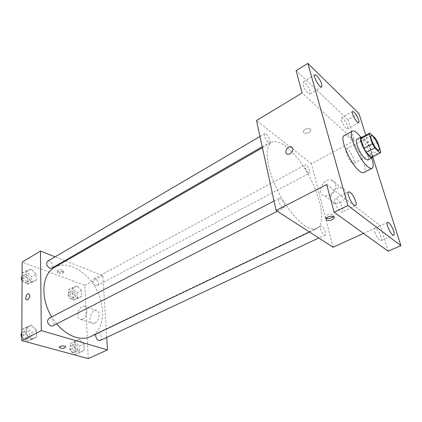 <?xml version="1.0" encoding="UTF-8"?>
<svg xmlns="http://www.w3.org/2000/svg" width="422" height="422" viewBox="0 0 422 422"><rect width="100%" height="100%" fill="white"/><g stroke="black" fill="none" stroke-linecap="round" stroke-linejoin="round"><path stroke-width="0.32" stroke-dasharray="2.11 1.58" d="M351.916 162.644C348.435 159.88 344.162 149.641 346.198 149.003C348.593 147.325 356.479 162.322 353.736 163.346L351.916 162.644M361.353 137.588L369.957 132.999M371.814 157.285L372.304 156.066L369.308 146.619L366.976 142.604L361.527 137.519M372.557 156.91C373.57 153.065 365.906 138.49 362.166 137.15M356.901 139.313C360.135 137.029 371.502 158.651 367.789 160.017M369.308 146.619L377.679 142.219M372.304 156.066L380.776 151.693M366.976 142.604L375.343 138.173M360.831 137.203C365.558 143.559 369.197 150.48 371.75 157.976M344.21 135.578C350.323 131.39 370.59 169.929 363.674 172.593M372.695 156.836L365.821 135.188M334.994 202.518C337.189 208.573 339.552 211.765 342.089 212.087C342.849 211.617 342.928 210.246 342.332 207.972C340.143 201.959 337.779 198.794 335.247 198.477C334.509 198.931 334.424 200.281 334.994 202.518M374.836 232.126C376.857 237.539 378.898 240.413 380.966 240.762C381.646 240.345 381.657 238.989 380.997 236.705C378.982 231.325 376.941 228.471 374.884 228.128C374.214 228.534 374.198 229.869 374.836 232.126M326.681 184.535L380.349 225.738L388.113 251.18M333.079 247.239L311.399 163.673L354.369 140.595L347.976 119.653L358.948 113.534M363.479 233.413L380.349 225.738M340.264 202.771C347.063 199.785 348.029 189.146 341.672 188.006C332.858 185.501 326 201.795 335.168 203.504L340.264 202.771M347.976 119.653L296.138 70.706M341.482 120.465C343.487 125.582 345.491 128.367 347.491 128.831C347.939 128.525 347.939 127.597 347.485 126.046C345.481 120.961 343.482 118.192 341.482 117.733C341.039 118.028 341.039 118.941 341.482 120.465M303.033 84.732C304.056 88.863 308.698 95.055 309.948 93.985L310.059 91.263C309.02 87.159 304.426 81.008 303.154 82.063L303.033 84.732M354.369 140.595L302.115 92.972M305.259 225.992C294.567 219.113 280.857 199.938 273.282 180.816C265.67 161.679 265.343 145.88 271.599 142.425C280.118 137.614 298.027 154.758 309.79 177.298C321.696 199.77 325.663 224.24 316.875 228.529C313.942 229.906 310.07 229.062 305.259 225.992M311.399 163.673L256.502 120.523M308.308 172.783C305.486 169.649 304.436 167.033 305.164 164.933C306.815 163.805 311.378 172.392 309.521 173.141L308.308 172.783M282.671 207.466C280.002 205.878 277.396 198.962 279.211 198.308C281.421 196.884 286.554 206.785 284.111 207.761L282.671 207.466M268.007 142.04C264.905 138.711 263.782 135.937 264.636 133.721C266.525 132.35 271.705 141.528 269.584 142.483L268.007 142.04M321.96 226.435L320.841 226.181C318.742 226.904 323.278 236.178 325.167 235.017C326.792 234.5 324.291 227.848 321.96 226.435M310.334 129.063C307.401 127.919 305.08 128.636 303.376 131.221C302.426 134.375 310.223 133.679 310.819 130.556L310.334 129.063C307.401 127.919 305.08 128.641 303.376 131.221C302.432 134.381 310.228 133.679 310.819 130.556L310.334 129.063M326.37 218.269L325.594 216.76C326.38 213.965 334.81 213.142 333.628 215.98L333.369 216.454M330.041 195.101C336.93 191.994 337.964 181.165 331.555 180.067C322.672 177.599 315.651 194.231 324.893 195.887L330.041 195.101M290.172 153.814L287.746 154.294M56.712 323.864L51.748 316.901M54.491 267.453C67.32 260.084 86.937 271.093 96.459 289.476C106.207 307.738 104.155 330.141 90.814 336.529M100.262 340.422C102.245 337.89 101.633 335.469 98.426 333.164L96.965 333.227L96.163 333.976M47.612 261.229C50.534 259.298 54.892 266.556 51.764 268.144M48.815 318.431C52.143 316.474 56.179 324.349 52.655 325.932M95.768 285.536C92.798 283.347 92.138 281.121 93.779 278.852C96.422 277.228 100.167 284.212 97.35 285.509L95.768 285.536M106.708 337.4L102.868 275.666L65.7 261.002M64.777 260.638L55.113 256.824M81.499 290.505L77.089 285.989L72.864 287.371L73.085 293.359L77.569 297.911L81.762 296.434L81.499 290.505L77.089 285.989L72.864 287.371L73.085 293.359L77.569 297.911L81.762 296.434L81.499 290.505L77.068 292.868L72.663 288.384L68.422 289.782L68.622 295.748L73.101 300.269L77.305 298.781L77.068 292.868M36.498 330.194L31.413 325.325L26.285 327.235L26.275 334.124L31.455 339.03L36.54 337.009L36.498 330.194L31.413 325.325L26.285 327.235L26.275 334.124L31.455 339.03L36.54 337.009L36.498 330.194L31.814 332.605L26.739 327.773L21.596 329.693M88.245 358.621L84.811 285.362L22.16 262.099M36.113 274.052L31.254 269.194L26.354 270.513L26.349 276.795L31.291 281.69L36.155 280.271L36.113 274.052L31.254 269.194L26.354 270.513L26.349 276.795L31.291 281.69L36.155 280.271L36.113 274.052L31.639 276.647L26.792 271.826L21.875 273.161M83.851 343.919L79.252 339.404L74.858 341.314L75.1 347.844L79.779 352.396L84.131 350.387L83.851 343.919L79.252 339.404L74.858 341.314L75.1 347.844L79.779 352.396L84.131 350.387L83.851 343.919L79.209 346.114L74.62 341.63L70.21 343.55L70.427 350.06L75.095 354.58L79.468 352.56L79.209 346.114M84.811 285.362L102.868 275.666M94.866 323.078C99.703 321.021 100.779 310.534 96.216 310.397C90.698 309.468 87.222 323.183 92.935 323.474L94.866 323.078M62.377 269.906C60.008 269.352 58.352 269.684 57.408 270.903C56.712 272.712 62.962 272.96 63.374 271.146L62.377 269.906M59.249 347.301L59.286 347.106C59.739 345.544 66.391 345.592 65.621 347.142M62.419 271.409C60.045 270.866 58.389 271.198 57.445 272.406C56.748 274.216 63.005 274.458 63.421 272.649L62.419 271.409M82.617 319.116C87.47 317.001 88.636 306.356 84.078 306.245C78.571 305.338 74.979 319.264 80.686 319.523L82.617 319.116M28.902 293.812C30.379 295.5 30.009 297.473 27.794 299.72L26.707 299.889M74.989 351.684C71.777 349.485 71.191 347.111 73.243 344.568C76.282 342.922 79.637 350.286 76.435 351.589L74.989 351.684M74.62 341.63L79.252 339.404M70.21 343.55L74.858 341.314M70.427 350.06L75.1 347.844M75.095 354.58L79.779 352.396M79.468 352.56L84.131 350.387M72.674 352.771C69.461 350.582 68.881 348.213 70.938 345.671C73.982 344.02 77.326 351.368 74.119 352.676L72.674 352.771M73.001 297.61C70.036 295.516 69.408 293.332 71.123 291.059C73.834 289.402 77.49 296.218 74.604 297.552L73.001 297.61M72.663 288.384L77.089 285.989M68.422 289.782L72.864 287.371M68.622 295.748L73.085 293.359M73.101 300.269L77.569 297.911M77.305 298.781L81.762 296.434M70.785 298.787C67.821 296.703 67.198 294.519 68.918 292.246C71.635 290.589 75.285 297.383 72.394 298.723L70.785 298.787M21.802 336.788L26.728 341.43L31.835 339.399L31.814 332.605M26.728 338.375C23.231 336.128 22.603 333.644 24.845 330.927C28.242 328.944 32.162 336.603 28.58 338.228L26.728 338.375M26.739 327.773L31.413 325.325M21.838 329.566L26.285 327.235M21.802 336.434L26.275 334.124M26.728 341.43L31.455 339.03M31.835 339.399L36.54 337.009M21.58 333.032L22.519 332.14C25.927 330.152 29.835 337.795 26.243 339.42L24.392 339.568L21.796 337.4M22.076 279.649L26.781 284.286L31.655 282.846L31.639 276.647M26.781 281.495C23.579 279.359 22.899 277.085 24.734 274.675C27.725 272.707 31.988 279.76 28.796 281.39L26.781 281.495M26.792 271.826L31.254 269.194M22.108 273.023L26.354 270.513M22.076 279.285L26.349 276.795M26.781 284.286L31.291 281.69M31.655 282.846L36.155 280.271M21.86 276.595L22.514 275.977C25.51 274.01 29.762 281.047 26.565 282.677L24.55 282.787L22.071 280.598M371.186 135.668L346.198 149.003M378.887 150.316L353.736 163.346M314.865 74.884L303.154 82.063M321.701 86.943L309.948 93.985M348.672 191.815L335.247 198.477M355.609 205.583L342.089 212.087M387.581 222.352L374.884 228.128M393.758 235.107L380.966 240.762M352.655 111.445L341.482 117.733M358.716 122.654L347.491 128.831M325.594 216.76L326.111 218.749M333.628 215.98L333.828 216.744M324.893 195.887L335.168 203.504M331.555 180.067L341.672 188.006M309.532 232.037L316.875 228.529M262.426 147.711L271.599 142.425M320.841 226.181L96.965 333.227M325.167 235.017L318.784 238.008M262.215 146.74L269.584 142.483M259.973 136.459L264.636 133.721M277.317 211.232L284.111 207.761M274.031 201.009L279.211 198.308M97.35 285.509L309.521 173.141M93.779 278.852L305.164 164.933M63.421 272.649L63.374 271.146M57.445 272.406L57.408 270.903M80.686 319.523L92.935 323.474M84.078 306.245L96.216 310.397M74.119 352.676L76.435 351.589M70.938 345.671L73.243 344.568M72.394 298.723L74.604 297.552M68.918 292.246L71.123 291.059M26.243 339.42L28.58 338.228M22.519 332.14L24.845 330.927M26.565 282.677L28.796 281.39M22.514 275.977L24.734 274.675"/><path stroke-width="0.63" d="M377.173 149.525C373.829 146.592 369.345 136.19 371.186 135.668C373.291 134.138 381.34 149.446 378.887 150.316L377.173 149.525M380.776 151.693L377.679 142.219L375.343 138.173L369.788 133.062L369.276 134.175L372.357 143.765L374.762 147.916L380.164 152.98L380.776 151.693M369.276 134.175L360.799 138.717L363.785 148.28L372.357 143.765M374.762 147.916L366.18 152.395L371.65 157.369L380.164 152.98M366.18 152.395L363.785 148.28M360.799 138.717L361.353 137.588L369.788 133.062M362.166 137.15L361.074 137.071C360.246 137.625 360.288 139.424 361.2 142.478C363.279 149.573 370.147 159.289 371.998 157.849L372.557 156.91M371.998 157.849L367.789 160.017L365.283 158.967C361.828 155.465 359.059 150.717 356.975 144.725C356.078 141.676 356.052 139.872 356.901 139.313L361.074 137.071M371.75 157.976C373.565 163.794 373.66 167.254 372.046 168.357C371.043 168.832 369.577 168.23 367.636 166.548C358.853 159.41 347.417 132.482 352.444 131.084C354.269 130.377 357.065 132.418 360.831 137.203M372.046 168.357L363.674 172.593C362.635 173.089 361.137 172.514 359.175 170.857C350.276 163.863 339.019 137.081 344.21 135.578L352.444 131.084M358.637 119.885C359.111 121.441 359.138 122.364 358.716 122.654C357.096 123.926 350.729 112.152 352.655 111.445C354.591 111.957 356.585 114.768 358.637 119.885M393.684 231.05C394.375 233.35 394.401 234.701 393.758 235.107C391.653 236.431 385.175 223.027 387.581 222.352C389.575 222.737 391.605 225.633 393.684 231.05M355.735 201.468C356.368 203.757 356.326 205.129 355.609 205.583C353.119 207.223 345.84 192.764 348.672 191.815C351.12 192.195 353.478 195.412 355.735 201.468M321.743 84.236L321.701 86.943C319.86 88.478 312.67 75.812 314.865 74.884C316.062 73.871 320.641 80.117 321.743 84.236M365.821 135.188L358.948 113.534L307.823 63.379L347.918 205.535L400.9 245.667L372.695 156.836M307.823 63.379L296.138 70.706L302.115 92.972L256.502 120.523L276.083 210.436L326.681 184.535L334.108 212.229L347.918 205.535M290.167 153.814L287.746 154.294C283.558 153.666 286.997 145.722 291.027 146.719C293.786 148.481 293.501 150.849 290.167 153.814C293.506 150.849 293.791 148.486 291.027 146.719L291.027 146.719C287.002 145.727 283.558 153.671 287.751 154.294M334.108 212.229L388.113 251.18L400.9 245.667M276.083 210.436L333.079 247.239L363.479 233.413M326.575 220.073L326.111 218.749C326.902 215.958 335.348 215.136 334.155 217.963C332.198 220.3 329.672 221.001 326.575 220.073M333.369 216.454C331.37 218.332 329.033 218.939 326.37 218.269M309.532 232.037L90.814 336.529C86.383 338.618 81.367 338.866 75.76 337.273C68.907 335.179 62.556 330.711 56.712 323.864M51.748 316.901C39.958 298.064 41.915 273.915 54.491 267.453L262.426 147.711M96.163 333.976C94.465 336.397 97.883 341.767 100.262 340.422L318.784 238.008M262.215 146.74L51.764 268.144L49.77 268.207C46.562 265.965 45.84 263.639 47.612 261.229L259.973 136.459M277.317 211.232L52.655 325.932L50.83 326.048C47.317 323.69 46.647 321.153 48.815 318.431L274.031 201.009M55.113 256.824L40.459 251.043L41.309 330.6L107.483 349.87L106.708 337.4M65.7 261.002L64.777 260.638M41.309 330.6L21.786 340.596L22.16 262.099L40.459 251.043M27.794 299.72L26.95 299.936C24.508 299.889 26.296 293.417 28.649 293.759C30.41 295.226 30.126 297.215 27.794 299.72M21.786 340.596L88.245 358.621L107.483 349.87M65.621 347.142L65.621 347.148C64.624 348.203 62.867 348.535 60.357 348.139L59.286 347.111C59.739 345.549 66.391 345.592 65.621 347.148C64.624 348.208 62.867 348.54 60.357 348.145L59.249 347.301M26.707 299.889C24.566 299.356 26.459 293.422 28.654 293.759L28.902 293.812M21.838 329.566L21.802 336.788M21.796 337.4C20.952 335.78 20.878 334.324 21.58 333.032M22.108 273.023L22.076 279.649M22.071 280.598C21.264 279.053 21.195 277.718 21.86 276.595M371.735 157.332L380.243 152.943M333.828 216.744L334.155 217.963"/></g></svg>
